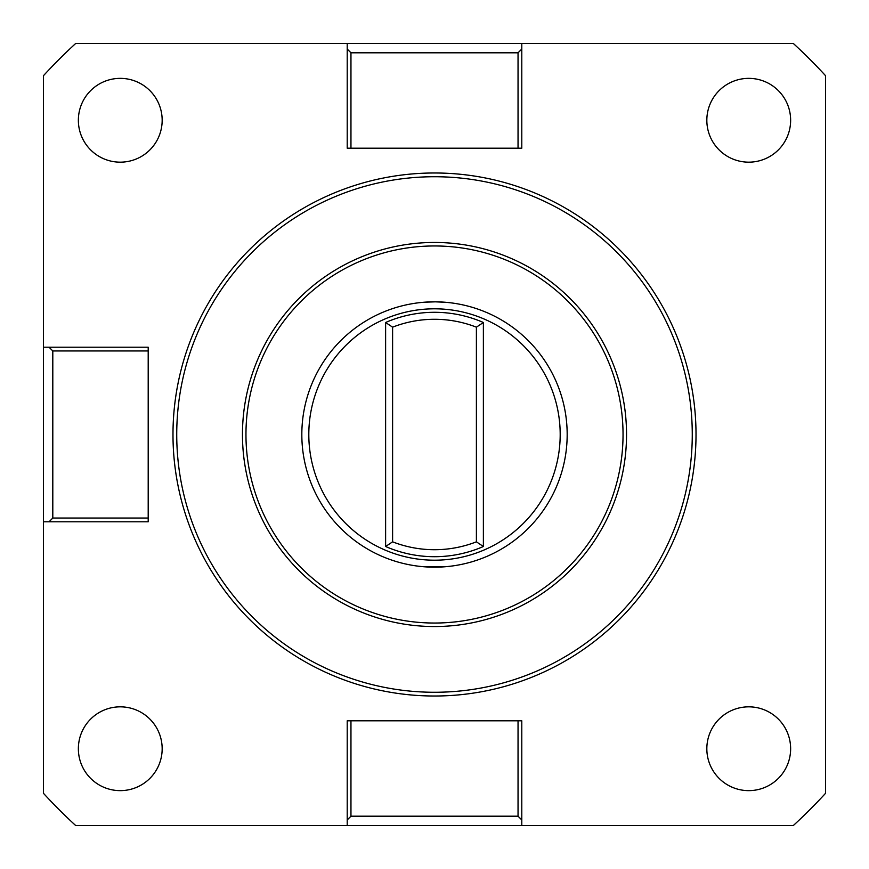 <?xml version="1.0" encoding="UTF-8"?>
<svg xmlns="http://www.w3.org/2000/svg" width="869" height="869" viewBox="0 0 869 869"><rect width="100%" height="100%" fill="white"/><g stroke="black" fill="none" stroke-linecap="round" stroke-linejoin="round"><path stroke-width="1.3" d="M825.55 793.299A530.709 530.709 0 0 1 793.299 825.55L75.701 825.55A530.709 530.709 0 0 1 43.45 793.299L43.45 75.701A530.709 530.709 0 0 1 75.701 43.45L793.299 43.45A530.709 530.709 0 0 1 825.55 75.701L825.55 793.299M347.209 819.934L350.957 816.197L350.957 720.803L347.209 720.803L347.209 825.55M350.957 720.803L521.791 720.803L521.791 825.55M350.957 816.197L518.043 816.197L521.791 819.934M521.791 49.066L518.043 52.803L518.043 148.197L521.791 148.197L521.791 43.45M518.043 52.803L350.957 52.803L347.209 49.066L347.209 43.45M518.043 148.197L347.209 148.197L347.209 49.066M350.957 52.803L350.957 148.197M49.066 347.209L52.803 350.957L148.197 350.957L148.197 347.209L43.45 347.209M52.803 350.957L52.803 518.043L49.066 521.791L43.45 521.791M148.197 350.957L148.197 521.791L49.066 521.791M52.803 518.043L148.197 518.043M518.043 816.197L518.043 720.803M172.985 434.5A261.515 261.515 0 0 0 434.5 696.015A261.515 261.515 0 0 0 696.015 434.5A261.515 261.515 0 0 0 434.5 172.985A261.515 261.515 0 0 0 172.985 434.5M176.733 434.5A257.767 257.767 0 0 0 434.5 692.267A257.767 257.767 0 0 0 692.267 434.5A257.767 257.767 0 0 0 434.5 176.733A257.767 257.767 0 0 0 176.733 434.5M242.462 434.5A192.038 192.038 0 0 0 434.5 626.538A192.038 192.038 0 0 0 626.538 434.5A192.038 192.038 0 0 0 434.5 242.462A192.038 192.038 0 0 0 242.462 434.5A192.038 192.038 0 0 0 434.5 626.538A192.038 192.038 0 0 0 626.538 434.5M567.175 434.5A132.675 132.675 0 0 0 434.5 301.825A132.675 132.675 0 0 0 301.825 434.5A132.675 132.675 0 0 0 434.5 567.175A132.675 132.675 0 0 0 567.175 434.5M424.561 302.195L435.662 301.825M431.035 301.869L430.448 301.88M429.264 301.923L427.678 301.999M427.081 302.032L426.342 302.075M424.029 302.238L424.995 302.162M426.31 302.075L426.961 302.032M437.965 301.869L440.996 301.977M441.919 302.032L442.658 302.075M442.69 302.075L442.039 302.032M426.961 566.968L426.31 566.925M426.342 566.925L427.081 566.968M427.754 567.001L428.862 567.055M440.996 567.022L437.965 567.131M442.658 566.925L441.919 566.968M308.81 434.5A125.69 125.69 0 0 0 434.5 560.19A125.69 125.69 0 0 0 560.19 434.5A125.69 125.69 0 0 0 434.5 308.81A125.69 125.69 0 0 0 308.81 434.5M392.603 541.832L385.619 546.503L385.619 322.497L385.619 546.503A122.203 122.203 0 0 0 483.381 546.503L483.381 322.497L483.381 546.503L476.397 541.832L476.397 327.168A115.219 115.219 0 0 0 392.603 327.168L392.603 541.832A115.219 115.219 0 0 0 476.397 541.832M476.397 327.168L483.381 322.497A122.203 122.203 0 0 0 385.619 322.497L392.603 327.168M424.029 566.762L444.971 566.762M430.6 567.12L431.143 567.131M429.264 567.077L429.862 567.099M433.664 567.175L434.5 567.175M435.032 301.825L444.971 302.238M434.348 301.825L433.664 301.825M431.143 301.869L430.524 301.88M437.857 301.869L438.476 301.88M439.138 301.901L439.736 301.923M748.741 706.834A41.897 41.897 0 0 0 706.834 748.741A41.897 41.897 0 0 0 748.741 790.638A41.897 41.897 0 0 0 790.638 748.741A41.897 41.897 0 0 0 748.741 706.834M120.259 706.834A41.897 41.897 0 0 0 78.362 748.741A41.897 41.897 0 0 0 120.259 790.638A41.897 41.897 0 0 0 162.166 748.741A41.897 41.897 0 0 0 120.259 706.834M748.741 78.362A41.897 41.897 0 0 0 706.834 120.259A41.897 41.897 0 0 0 748.741 162.166A41.897 41.897 0 0 0 790.638 120.259A41.897 41.897 0 0 0 748.741 78.362M120.259 78.362A41.897 41.897 0 0 0 78.362 120.259A41.897 41.897 0 0 0 120.259 162.166A41.897 41.897 0 0 0 162.166 120.259A41.897 41.897 0 0 0 120.259 78.362M245.96 434.5A188.54 188.54 0 0 0 434.5 623.04A188.54 188.54 0 0 0 623.04 434.5A188.54 188.54 0 0 0 434.5 245.96A188.54 188.54 0 0 0 245.96 434.5"/></g></svg>
